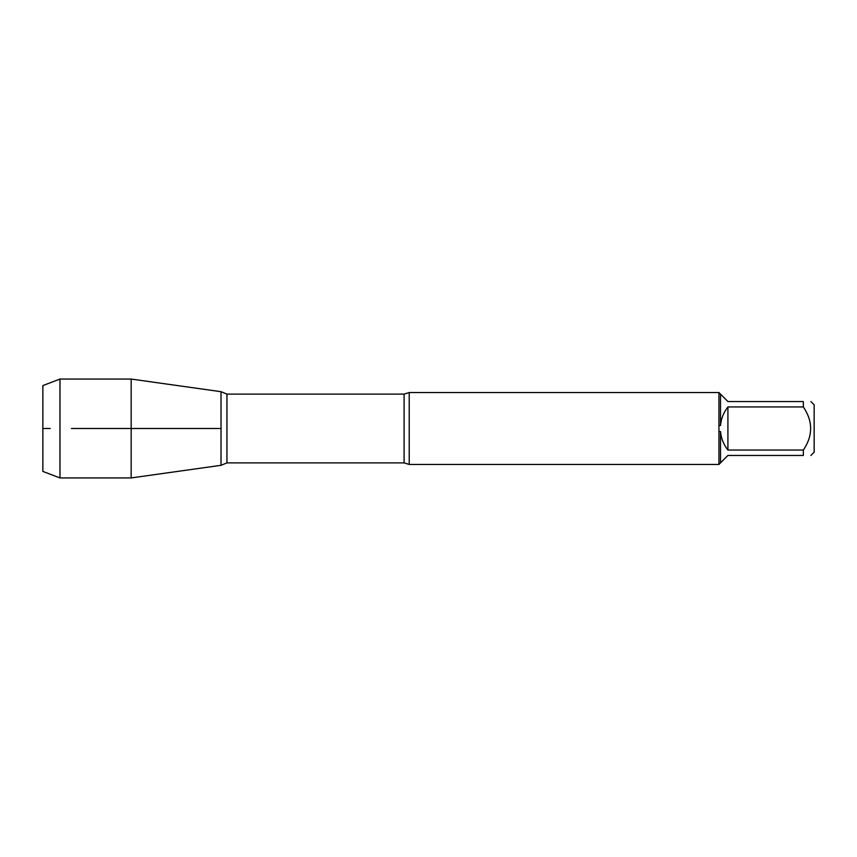 <?xml version="1.0" encoding="UTF-8"?>
<svg xmlns="http://www.w3.org/2000/svg" width="857" height="857" viewBox="0 0 857 857"><rect width="100%" height="100%" fill="white"/><g stroke="black" fill="none" stroke-linecap="round" stroke-linejoin="round"><path stroke-width="1.29" d="M409.218 464.44L404.097 462.898L404.097 394.102L409.218 392.56L409.218 464.44L719.066 464.44M718.937 464.44L718.937 392.56M810.904 401.547L814.15 404.793L814.15 452.207L810.904 455.453M803.352 406.957L727.914 406.957C723.629 412.41 721.166 418.58 720.501 425.479L720.501 394.124L727.914 401.547L803.352 401.547C813.057 401.547 813.057 401.547 803.352 401.547L803.352 406.957C813.057 421.333 813.057 435.688 803.352 450.043L803.352 455.453C813.057 455.453 813.057 455.453 803.352 455.453L727.914 455.453L720.501 462.876L720.501 431.521C721.166 438.42 723.629 444.59 727.914 450.043L803.352 450.043M719.066 431.574L720.501 431.521M720.501 462.876L719.066 464.312M720.501 425.479L719.066 425.426M719.066 392.688L720.501 394.124M221.02 465.308L221.02 391.692L221.02 465.308L131.164 477.938L131.164 428.5L221.02 428.5L71.388 428.5L131.164 428.5L131.164 379.062L221.02 391.692L226.944 394.102L226.944 462.898L221.02 465.308M727.914 450.043L727.914 406.957M59.969 477.938L42.85 471.425L42.85 385.575L59.969 379.062L59.969 477.938L131.164 477.938M50.199 428.5L42.85 428.5L50.199 428.5M409.218 392.56L719.066 392.56M404.097 394.102L226.944 394.102M404.097 462.898L226.944 462.898M59.969 379.062L131.164 379.062"/></g></svg>
